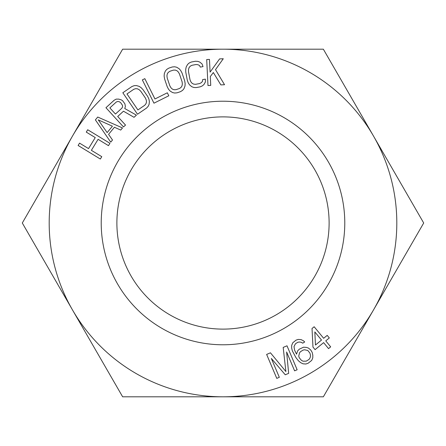 <?xml version="1.0" encoding="UTF-8"?>
<svg xmlns="http://www.w3.org/2000/svg" width="446" height="446" viewBox="0 0 446 446"><rect width="100%" height="100%" fill="white"/><g stroke="black" fill="none" stroke-linecap="round" stroke-linejoin="round"><path stroke-width="0.67" d="M266.636 354.425L276.782 378.381L279.324 377.305L271.341 358.445L285.267 374.791L288.662 373.352L286.616 351.978L294.6 370.838L297.147 369.762L287.001 345.801L283.182 347.417L285.886 371.524L270.454 352.808L266.636 354.425M223 49.188A173.812 173.812 0 0 1 373.525 309.903A173.812 173.812 0 0 1 72.475 309.903A173.812 173.812 0 0 1 223 49.188L323.35 49.188L423.7 223L323.35 396.812L122.65 396.812L22.3 223L122.65 49.188L223 49.188M344.78 223A121.78 121.78 0 0 1 223 344.78A121.78 121.78 0 0 1 101.22 223A121.78 121.78 0 0 1 223 101.22A121.78 121.78 0 0 1 344.78 223M110.742 142.14L112.504 140.011L108.562 134.357L114.432 127.255L120.727 130.07L122.488 127.941L97.741 117.042L95.388 119.879L110.742 142.14M125.387 106.471L124.913 103.901L122.639 100.729L121.184 99.815L118.669 99.107L116.189 99.124L114.115 100.266L105.947 107.72L123.486 126.937L125.527 125.075L117.688 116.49L123.475 111.21L134.034 117.309L136.415 115.14L124.769 108.529L125.387 106.471M147.715 96.526L143.032 89.674L141.092 87.645L139.08 86.34L136.309 85.548L134.162 85.677L131.949 86.518L122.823 92.757L137.502 114.237L146.628 107.999L148.217 106.243L149.115 104.286L149.388 101.42L148.897 99.073L147.715 96.526M142.346 79.901L153.959 103.182L168.805 95.779L167.322 92.801L154.952 98.973L144.822 78.663L142.346 79.901M182.046 73.021L180.719 70.546L179.141 68.745L176.683 67.234L174.587 66.777L172.223 66.989L168.733 68.171L166.726 69.431L165.338 71.07L164.301 73.757L164.134 76.149L164.585 78.92L167.244 86.786L168.566 89.261L170.149 91.062L172.602 92.573L174.704 93.03L177.062 92.818L180.552 91.636L182.559 90.376L183.953 88.737L184.99 86.05L185.151 83.658L184.7 80.888L182.046 73.021M205.411 81.925L205.355 79.12L202.64 79.622L202.49 81.339L201.336 82.683L199.624 83.564L195.549 84.322L193.636 84.116L192.07 83.279L190.86 81.819L190.007 79.722L188.485 71.561L188.535 69.297L189.137 67.497L190.291 66.159L192.003 65.278L196.078 64.519L197.991 64.726L199.552 65.556L200.31 67.106L203.025 66.599L202.066 63.968L199.853 62.128L197.834 61.375L195.471 61.253L191.395 62.011L189.232 62.975L187.621 64.402L186.216 66.917L185.714 69.264L185.77 72.068L187.287 80.23L188.245 82.867L189.556 84.874L191.774 86.714L193.787 87.466L196.156 87.589L200.232 86.831L202.395 85.861L204.006 84.439L205.411 81.925M100.333 159.027L101.772 156.669L91.374 150.33L98.087 139.314L108.484 145.652L109.922 143.294L87.711 129.753L86.273 132.111L95.249 137.585L88.537 148.602L79.555 143.127L78.117 145.485L100.333 159.027M207.975 85.532L210.735 85.398L210.306 76.55L213.339 72.525L220.859 84.902L224.539 84.723L215.502 69.643L223.273 58.738L219.588 58.917L210.088 72.129L209.464 59.413L206.704 59.547L207.975 85.532M299.327 342.015L301.083 342.233L302.739 343.169L304.702 341.959L303.442 340.789L301.106 339.623L298.274 339.417L296.016 340.147L292.777 342.79L291.678 345.41L291.662 348.019L292.325 350.863L295.988 357.709L298.407 360.769L300.643 362.643L302.979 363.808L305.811 364.014L308.063 363.284L311.698 360.401L312.791 357.781L312.813 355.172L312.15 352.329L310.7 349.971L308.465 348.092L306.419 347.401L303.587 347.194L299.372 349.129L297.699 350.807L296.501 354.141L294.577 350.127L294.02 346.575L295.503 343.71L297.861 342.266L299.327 342.015M312.027 328.507L312.969 347.077L315.077 349.642L323.623 342.623L328.54 348.616L330.676 346.86L325.758 340.872L329.321 337.945L327.208 335.381L323.651 338.302L314.162 326.751L312.027 328.507M122.566 106.795L121.914 108.138L115.453 114.037L109.855 107.904L116.317 102L117.711 101.482L119.138 101.677L120.598 102.591L122.499 105.356L122.566 106.795M98.271 119.874L112.431 126.201L107.146 132.59L98.271 119.874M126.976 93.939L133.822 89.261L135.656 88.676L137.424 88.81L139.119 89.663L140.752 91.229L145.435 98.087L146.305 100.172L146.483 102.067L145.965 103.756L144.755 105.256L137.909 109.933L126.976 93.939M173.288 70.133L175.211 70.072L176.878 70.674L178.277 71.957L179.426 73.902L182.085 81.769L182.358 84.015L182.013 85.883L181.059 87.377L179.493 88.492L175.997 89.668L174.074 89.735L172.412 89.128L171.008 87.851L169.865 85.9L167.205 78.033L166.932 75.792L167.272 73.919L168.226 72.43L169.798 71.315L173.288 70.133M303.174 350.043L304.646 349.792L307.768 350.472L309.898 353.065L310.371 354.721L310.455 356.616L309.858 358.283L308.972 359.476L306.224 361.165L302.996 361.199L301.34 360.262L299.21 357.675L298.736 356.019L299.539 352.925L300.426 351.732L303.174 350.043M315.461 345.026L314.837 331.93L321.516 340.058L315.461 345.026M329.115 223A106.115 106.115 0 0 1 223 329.115A106.115 106.115 0 0 1 116.885 223A106.115 106.115 0 0 1 223 116.885A106.115 106.115 0 0 1 329.115 223"/></g></svg>
